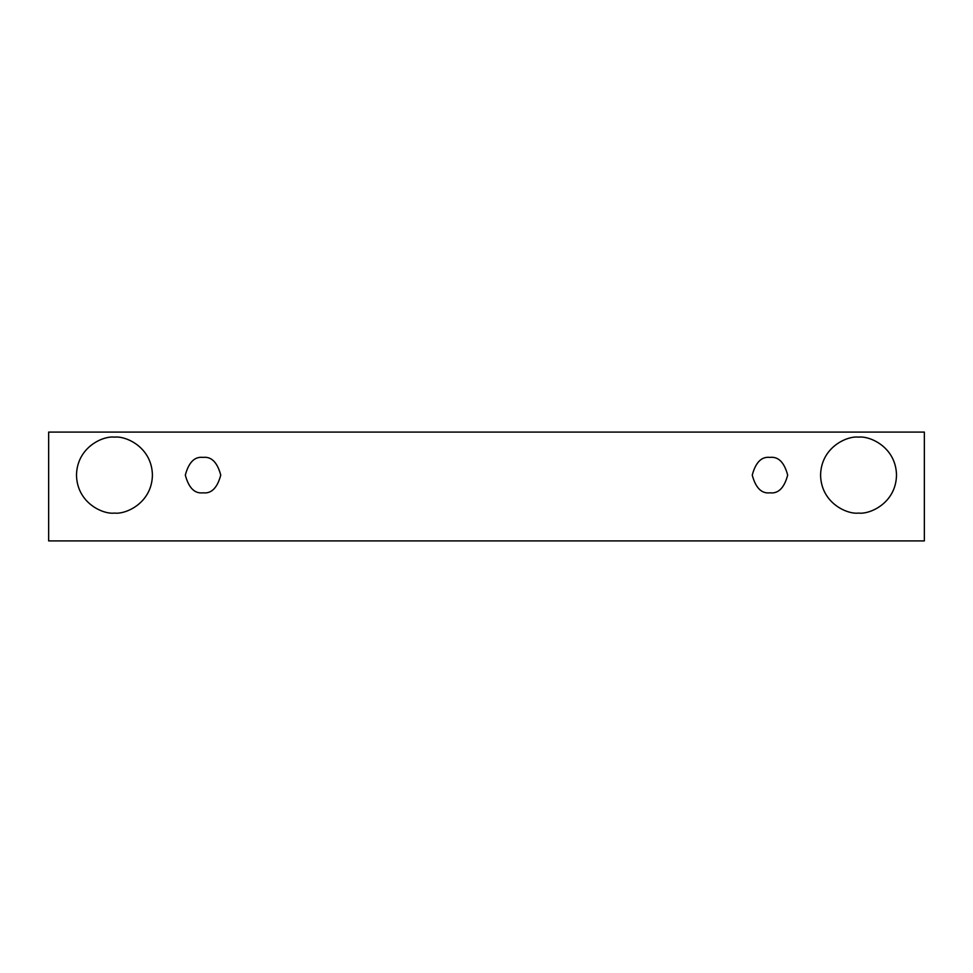 <?xml version="1.0" encoding="UTF-8"?>
<svg xmlns="http://www.w3.org/2000/svg" width="973" height="973" viewBox="0 0 973 973"><rect width="100%" height="100%" fill="white"/><g stroke="black" fill="none" stroke-linecap="round" stroke-linejoin="round"><path stroke-width="0.73" stroke-dasharray="4.87 3.65" d="M924.35 432.085L48.65 432.085L48.65 540.915L924.35 540.915L924.35 432.085L924.35 540.915L48.65 540.915L48.65 432.085L924.35 432.085M114.449 513.075C125.553 514.595 151.897 503.211 152.42 475.116C151.897 447.008 125.553 435.624 114.449 437.145C103.345 435.624 77.013 447.008 76.49 475.116C77.013 503.211 103.345 514.595 114.449 513.075C103.345 514.595 77.013 503.211 76.49 475.116C77.013 447.008 103.345 435.624 114.449 437.145C125.553 435.624 151.897 447.008 152.42 475.116C151.897 503.211 125.553 514.595 114.449 513.075M858.551 513.075C869.655 514.595 895.987 503.211 896.51 475.116C895.987 447.008 869.655 435.624 858.551 437.145C847.447 435.624 821.103 447.008 820.58 475.116C821.103 503.211 847.447 514.595 858.551 513.075C847.447 514.595 821.103 503.211 820.58 475.116C821.103 447.008 847.447 435.624 858.551 437.145C869.655 435.624 895.987 447.008 896.51 475.116C895.987 503.211 869.655 514.595 858.551 513.075M769.959 492.825C778.339 493.834 784.25 487.923 787.68 475.116C784.25 462.297 778.339 456.386 769.959 457.395C761.591 456.386 755.68 462.297 752.251 475.116C755.68 487.923 761.591 493.834 769.959 492.825C761.591 493.834 755.68 487.923 752.251 475.116C755.68 462.297 761.591 456.386 769.959 457.395C778.339 456.386 784.25 462.297 787.68 475.116C784.25 487.923 778.339 493.834 769.959 492.825M203.041 492.825C211.409 493.834 217.32 487.923 220.749 475.116C217.32 462.297 211.409 456.386 203.041 457.395C194.661 456.386 188.75 462.297 185.32 475.116C188.75 487.923 194.661 493.834 203.041 492.825C194.661 493.834 188.75 487.923 185.32 475.116C188.75 462.297 194.661 456.386 203.041 457.395C211.409 456.386 217.32 462.297 220.749 475.116C217.32 487.923 211.409 493.834 203.041 492.825"/><path stroke-width="1.46" d="M48.65 432.085L924.35 432.085L924.35 540.915L48.65 540.915L48.65 432.085L48.65 540.915L924.35 540.915L924.35 432.085L48.65 432.085M114.449 513.075C103.345 514.595 77.013 503.211 76.49 475.116C77.013 447.008 103.345 435.624 114.449 437.145C125.553 435.624 151.897 447.008 152.42 475.116C151.897 503.211 125.553 514.595 114.449 513.075C125.553 514.595 151.897 503.211 152.42 475.116C151.897 447.008 125.553 435.624 114.449 437.145C103.345 435.624 77.013 447.008 76.49 475.116C77.013 503.211 103.345 514.595 114.449 513.075M858.551 513.075C847.447 514.595 821.103 503.211 820.58 475.116C821.103 447.008 847.447 435.624 858.551 437.145C869.655 435.624 895.987 447.008 896.51 475.116C895.987 503.211 869.655 514.595 858.551 513.075C869.655 514.595 895.987 503.211 896.51 475.116C895.987 447.008 869.655 435.624 858.551 437.145C847.447 435.624 821.103 447.008 820.58 475.116C821.103 503.211 847.447 514.595 858.551 513.075M769.959 492.825C761.591 493.834 755.68 487.923 752.251 475.116C755.68 462.297 761.591 456.386 769.959 457.395C778.339 456.386 784.25 462.297 787.68 475.116C784.25 487.923 778.339 493.834 769.959 492.825C778.339 493.834 784.25 487.923 787.68 475.116C784.25 462.297 778.339 456.386 769.959 457.395C761.591 456.386 755.68 462.297 752.251 475.116C755.68 487.923 761.591 493.834 769.959 492.825M203.041 492.825C194.661 493.834 188.75 487.923 185.32 475.116C188.75 462.297 194.661 456.386 203.041 457.395C211.409 456.386 217.32 462.297 220.749 475.116C217.32 487.923 211.409 493.834 203.041 492.825C211.409 493.834 217.32 487.923 220.749 475.116C217.32 462.297 211.409 456.386 203.041 457.395C194.661 456.386 188.75 462.297 185.32 475.116C188.75 487.923 194.661 493.834 203.041 492.825"/></g></svg>
